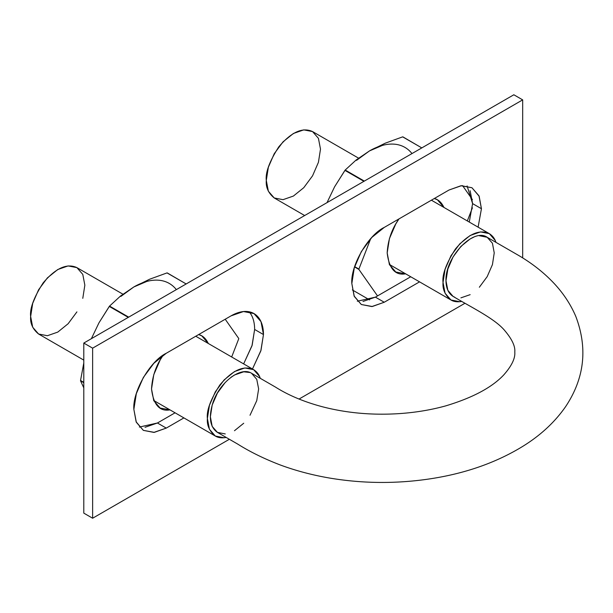 <?xml version="1.0" encoding="UTF-8"?>
<svg xmlns="http://www.w3.org/2000/svg" width="613" height="613" viewBox="0 0 613 613"><rect width="100%" height="100%" fill="white"/><g stroke="black" fill="none" stroke-linecap="round" stroke-linejoin="round"><path stroke-width="0.92" d="M473.65 237.193L470.14 238.94L460.892 246.418L453.061 256.939L447.858 269.023L445.973 280.754C444.923 257.475 473.458 227.346 487.251 237.323L516.698 254.326C529.801 261.805 541.271 270.479 551.11 280.34C561.891 291.114 570.121 303.136 575.799 316.408C587.898 348.291 584.465 378.42 565.5 406.802C553.968 423.307 538.49 437.23 519.058 448.586C491.756 464.554 460.148 474.914 424.227 479.673C392.489 483.849 360.965 483.312 329.648 478.063C312.308 475.09 295.864 470.738 280.317 464.991C264.303 458.853 250.073 451.865 237.629 444.042L217.354 432.341C210.044 427.154 208.497 417.476 212.719 403.316C219.14 382.742 240.534 366.13 251.46 373.225L275.505 387.109C288.501 395.316 304.017 401.837 322.063 406.672C346.751 413.124 372.765 415.422 400.105 413.56C416.227 412.411 431.46 409.836 445.82 405.852C472.723 397.73 492.024 387.431 503.725 374.949C511.694 365.923 515.38 358.276 514.782 352C515.364 346.383 512.093 339.334 504.966 330.844C495.388 318.982 472.11 307.772 453.153 296.439C448.517 293.573 446.126 288.348 445.973 280.754L447.858 290.317L453.061 296.385L454.601 297.136M489.289 233.622L480.5 231.913L470.125 235.515L459.758 243.882L450.969 255.744L445.092 269.291L443.03 282.455L445.092 293.236L450.969 299.995L459.758 301.703L461.758 301.404C457.398 302.186 453.804 301.719 450.969 299.995C445.099 295.198 442.456 289.351 443.03 282.455C442.08 274.586 446.241 263.406 455.505 248.901C468.071 234.105 479.328 229.009 489.289 233.622C492.66 235.813 494.867 238.718 495.925 242.327L495.166 240.38L489.289 233.622L431.399 200.19M266.295 180.414C265.345 172.552 269.505 161.365 278.777 146.867C291.336 132.071 302.6 126.975 312.553 131.58L303.764 129.872L293.397 133.481L283.022 141.848L274.233 153.71L268.356 167.249L266.295 180.414L268.356 191.202L274.233 197.961C268.364 193.164 265.72 187.31 266.295 180.414M304.669 215.538L274.233 197.961L283.022 199.669L293.397 196.06L303.764 187.693L312.553 175.831L318.431 162.292L320.492 149.128L318.431 138.339L312.553 131.58L358.544 158.131M460.892 297.864L470.14 294.661M479.351 287.236L487.182 276.639L492.438 264.601L494.231 252.893L492.438 243.246L487.182 237.285L479.351 235.729M207.386 418.503L209.447 429.284L215.324 436.042L224.113 437.751L226.189 437.437C221.791 438.241 218.174 437.774 215.324 436.042C209.454 431.245 206.811 425.399 207.386 418.503C206.435 410.633 210.596 399.454 219.86 384.949C232.427 370.152 243.683 365.064 253.644 369.67L244.855 367.961L234.48 371.562L224.113 379.937L215.324 391.791L209.447 405.339L207.386 418.503M260.257 378.313L259.521 376.428L253.644 369.67C256.993 371.846 259.192 374.727 260.257 378.305M251.552 373.279L256.755 379.347L258.64 388.91L256.755 400.641L250.012 415.246M243.721 423.246L234.472 430.724M225.255 433.935L217.431 432.38L212.175 426.418L210.382 416.771L212.175 405.063L217.431 393.025L225.255 382.428M230.963 377.301L234.472 375.003L243.721 371.8L250.012 372.528M76.909 311.887L68.12 323.741L57.752 332.108L47.377 335.717L38.588 334.008L32.711 327.25L30.65 316.469L32.711 303.297L38.588 289.757L47.377 277.896L57.752 269.528L68.12 265.919L76.909 267.628L82.786 274.394L84.847 285.175L82.786 298.339M83.789 360.107L38.588 334.008C32.719 329.212 30.075 323.358 30.65 316.469C29.7 308.6 33.861 297.412 43.132 282.915C55.691 268.119 66.955 263.023 76.909 267.628L122.899 294.179M83.789 513.127L83.789 343.065L513.84 94.77L83.789 343.065L83.789 513.127L92.624 518.23L229.369 439.276L92.624 518.23L83.789 513.127M357.333 301.221L375.401 297.144L410.718 276.762L375.401 297.144L384.236 302.247L419.553 281.857L384.236 302.247L375.401 297.144L362.996 301.458M467.098 185.931L472.6 203.616L481.443 208.719L478.109 227.162L481.443 208.719L472.6 203.616L469.274 222.059L472.6 203.616L470.133 190.72M139.366 427.069L157.426 422.993L175.065 412.81L157.426 422.993L166.261 428.096L183.908 417.905L166.261 428.096L157.426 422.993L145.028 427.299M254.633 329.457L251.974 345.824L243.637 363.892L252.165 345.203L254.633 329.457L263.467 334.56L261 321.664L253.974 313.58L243.468 311.542L231.063 315.856L166.261 353.264L153.863 363.271L143.35 377.455L136.331 393.646L133.864 409.384L136.331 422.28L143.35 430.364L153.863 432.403L166.261 428.096L154.338 432.357L143.35 430.364L136.14 421.844L133.864 409.384C132.416 391.715 150.231 360.85 166.261 353.264L231.063 315.856A45.822 26.459 -60 0 1 253.974 313.58A45.822 26.459 -60 0 1 263.467 334.56L254.633 329.457A45.822 26.459 120 0 0 249.131 311.779M522.674 257.897L522.674 99.873L513.84 94.77L522.674 99.873L92.624 348.161L83.789 343.065L92.624 348.161L92.624 518.23L92.624 348.161L522.674 99.873L522.674 257.897M299.037 399.055L464.968 303.259L299.037 399.055M252.472 368.995L261 350.299L263.467 334.56L260.816 350.92L252.472 368.988M449.038 190.007L384.236 227.423L371.838 237.43L361.325 251.606L354.299 267.797L351.831 283.543L354.299 296.439L361.325 304.515L371.838 306.561L384.236 302.247L372.306 306.508L361.325 304.515L354.107 296.002L351.831 283.543C350.383 265.866 368.206 235.001 384.236 227.423L449.038 190.007L461.436 185.701L471.949 187.739L460.961 185.747L449.038 190.007M481.443 208.719L478.975 195.823L471.949 187.739L479.167 196.26L481.443 208.719M411.99 153.579A70.817 40.887 120 0 0 369.509 150.898L356.153 159.985L345.196 170.039L364.337 181.088L345.196 170.039L334.598 186.804L327.02 202.635L334.598 186.804L344.927 170.368A81.644 47.14 -60 0 1 345.196 170.039L356.153 159.985L369.509 150.898L385.263 143.181L402.664 136.86A81.644 47.14 -60 0 1 402.925 136.883L421.805 147.909L402.664 136.86L385.263 143.181L369.509 150.898L356.544 160.345M352.36 289.941L369.593 299.895L352.36 289.941M354.659 266.632L358.904 269.436A81.644 47.14 -60 0 1 358.904 269.076L370.712 238.641L358.904 269.076L354.659 266.632M354.567 266.931L358.904 269.436L377.524 295.918L358.904 269.436L354.567 266.931M344.927 170.368L363.923 181.325L344.927 170.368M382.466 145.381L369.509 150.898M462.562 185.616L472.408 199.623L462.562 185.616M472.408 207.83L467.321 220.933L472.408 207.83M443.965 207.447L437.467 199.846L434.318 198.505C438.364 199.539 441.582 202.512 443.965 207.447M398.956 218.925L395.806 223.898L389.424 238.618L387.178 252.931L389.424 264.655L395.806 272.003L405.637 273.827C395.224 275.666 389.071 268.701 387.178 252.931C387.883 240.288 391.814 228.956 398.963 218.918M176.345 289.627A70.817 40.887 120 0 0 133.864 286.945L120.508 296.033L109.551 306.086L128.692 317.136L109.551 306.086L98.954 322.852L91.375 338.683L98.954 322.852L109.283 306.416A81.644 47.14 -60 0 1 109.551 306.086L120.508 296.033L133.864 286.945L149.618 279.229L167.02 272.908A81.644 47.14 -60 0 1 167.28 272.931L186.16 283.957L167.02 272.908L149.618 279.229L133.864 286.945L120.899 296.393M83.789 387.883L80.548 380.826A81.644 47.14 -60 0 1 80.548 380.474L83.789 362.98L80.548 380.474L83.789 382.343L80.548 380.474L83.789 382.696L80.548 380.826L83.789 387.883M109.283 306.416L128.278 317.381L109.283 306.416M146.821 281.428L133.864 286.945M238.725 338.82L238.725 338.468A81.644 47.14 -60 0 1 238.725 338.82L231.676 356.981L238.725 338.82M225.209 319.235L238.725 338.468L225.209 319.235M198.666 334.56C202.719 335.587 205.937 338.56 208.313 343.495L201.823 335.901L198.673 334.552M163.104 355.264L160.162 359.946L153.779 374.666L151.534 388.979L153.779 400.703L160.162 408.051L169.993 409.875C159.579 411.714 153.426 404.749 151.534 388.979C152.216 376.497 156.077 365.256 163.119 355.264M450.969 299.995L389.309 264.402M253.644 369.67L195.754 336.238M215.324 436.042L153.664 400.45"/></g></svg>
